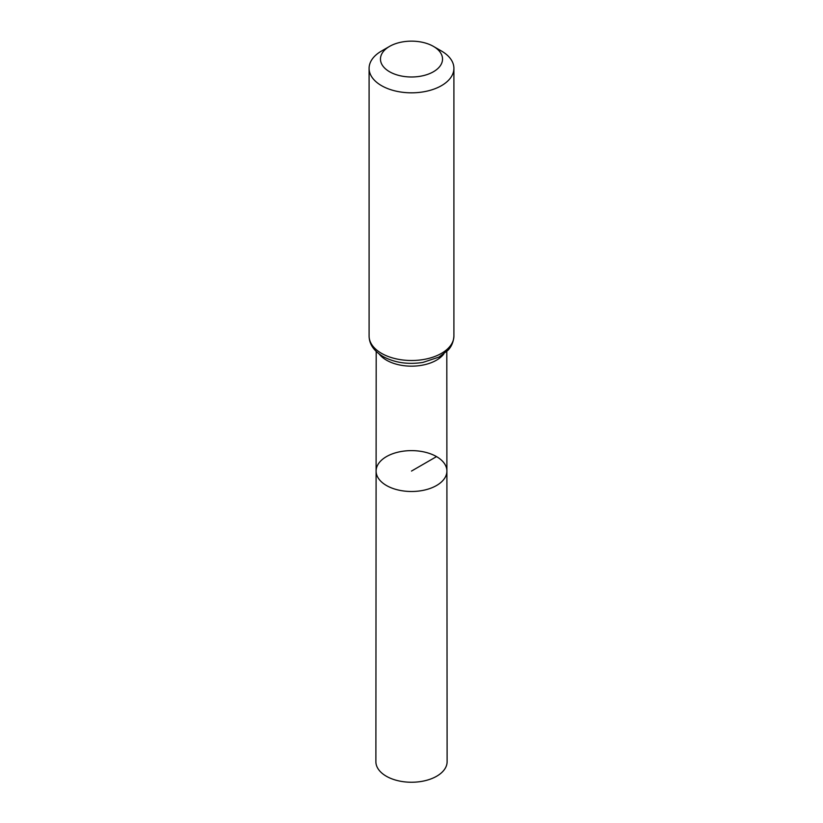 <?xml version="1.0" encoding="UTF-8"?>
<svg xmlns="http://www.w3.org/2000/svg" width="823" height="823" viewBox="0 0 823 823"><rect width="100%" height="100%" fill="white"/><g stroke="black" fill="none" stroke-linecap="round" stroke-linejoin="round"><path stroke-width="1.23" d="M446.899 471.054A35.399 20.431 180 0 1 411.5 491.496A35.399 20.431 180 0 1 376.101 471.054A35.399 20.431 0 0 0 386.471 485.508A35.399 20.431 0 0 0 425.049 489.942A35.399 20.431 0 0 0 446.899 471.054A35.399 20.431 0 0 0 411.5 450.623A35.399 20.431 0 0 0 376.101 471.054L375.885 761.676A35.615 20.565 0 0 0 386.316 776.223A35.615 20.565 0 0 0 425.141 780.677A35.615 20.565 0 0 0 447.115 761.676L446.807 351.452M441.488 51.036L433.443 46.397A31.037 17.921 180 0 1 433.443 71.745A31.037 17.921 180 0 1 389.557 71.745A31.037 17.921 180 0 1 389.557 46.397A31.037 17.921 180 0 1 433.443 46.397L441.478 51.036A42.405 24.484 180 0 1 441.488 51.036A42.405 24.484 180 0 1 453.905 68.35A42.405 24.484 180 0 1 411.5 92.824A42.405 24.484 180 0 1 369.095 68.35A42.405 24.484 180 0 1 381.512 51.036L389.557 46.397M436.529 456.611L411.5 471.065M379.208 354.013A35.296 20.38 0 0 0 386.543 360.196A35.296 20.38 0 0 0 443.792 354.013M381.522 353.345A42.405 24.484 0 0 0 427.723 358.653A42.405 24.484 0 0 0 453.905 336.041C453.298 345.279 448.617 349.538 447.835 350.403L438.906 357.11L422.888 362.418C407.951 364.733 394.629 362.748 382.921 356.452C373.807 350.917 369.208 344.117 369.095 336.041A42.405 24.484 0 0 0 381.522 353.345M376.193 351.452L376.101 471.054M369.095 68.35L369.095 336.041M453.905 68.35L453.905 336.041"/></g></svg>
